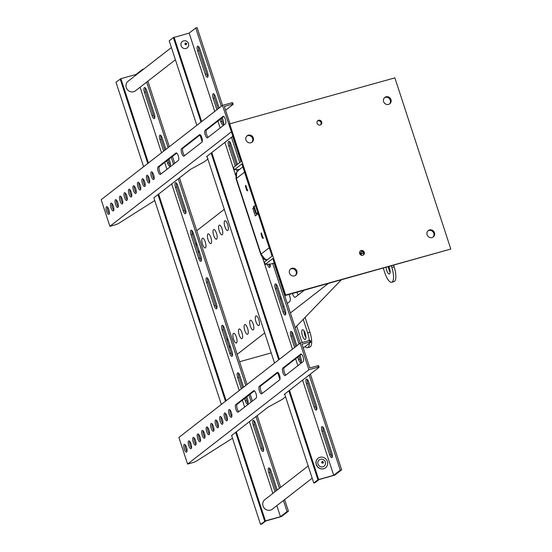 <?xml version="1.0" encoding="UTF-8"?>
<svg xmlns="http://www.w3.org/2000/svg" width="552" height="552" viewBox="0 0 552 552"><rect width="100%" height="100%" fill="white"/><g stroke="black" fill="none" stroke-linecap="round" stroke-linejoin="round"><path stroke-width="0.83" d="M237.167 354.349L264.698 332.946M290.393 312.963L328.247 283.535M271.225 352.914L239.582 361.732M341.239 279.912L295.196 327.674M192.324 234.172L193.352 233.372M196.76 230.722L224.291 209.318M253.333 329.848A5.044 1.656 74.4 0 1 253.133 329.951A5.044 1.656 74.4 0 1 250.187 325.542A5.044 1.656 74.4 0 1 250.429 320.236A5.044 1.656 74.4 0 1 253.285 324.328A5.044 1.656 74.4 0 1 253.333 329.848M258.936 325.494A5.044 1.656 74.4 0 1 258.736 325.597A5.044 1.656 74.4 0 1 255.79 321.181A5.044 1.656 74.4 0 1 256.031 315.882A5.044 1.656 74.4 0 1 258.888 319.974A5.044 1.656 74.4 0 1 258.936 325.494M289.124 294.437A5.044 1.656 74.4 0 1 289.752 301.537L287.281 303.455M283.88 306.105L282.838 306.912M280.768 296.596L279.733 297.404M304.338 290.193L295.354 297.183A5.044 1.656 74.4 0 1 295.154 297.286A5.044 1.656 74.4 0 1 292.401 293.519M227.859 230.398A5.044 1.656 74.4 0 1 227.652 230.501A5.044 1.656 74.4 0 1 224.705 226.085A5.044 1.656 74.4 0 1 224.947 220.786A5.044 1.656 74.4 0 1 227.803 224.878A5.044 1.656 74.4 0 1 227.859 230.398M222.256 234.752A5.044 1.656 74.4 0 1 222.049 234.855A5.044 1.656 74.4 0 1 219.103 230.446A5.044 1.656 74.4 0 1 219.344 225.14A5.044 1.656 74.4 0 1 222.201 229.232A5.044 1.656 74.4 0 1 222.256 234.752M230.626 347.394A5.044 1.656 74.4 0 1 228.604 345.214M227.514 341.86A5.044 1.656 74.4 0 1 227.576 338.065M236.525 342.916A5.044 1.656 74.4 0 1 236.325 343.02A5.044 1.656 74.4 0 1 233.379 338.611A5.044 1.656 74.4 0 1 233.62 333.304A5.044 1.656 74.4 0 1 236.477 337.396A5.044 1.656 74.4 0 1 236.525 342.916M205.447 247.82A5.044 1.656 74.4 0 1 205.247 247.924A5.044 1.656 74.4 0 1 202.294 243.515A5.044 1.656 74.4 0 1 202.536 238.209A5.044 1.656 74.4 0 1 205.392 242.3A5.044 1.656 74.4 0 1 205.447 247.82M199.541 252.298A5.044 1.656 74.4 0 1 197.526 250.118M196.429 246.765A5.044 1.656 74.4 0 1 196.491 242.97M242.128 338.562A5.044 1.656 74.4 0 1 241.928 338.666A5.044 1.656 74.4 0 1 238.982 334.25A5.044 1.656 74.4 0 1 239.223 328.951A5.044 1.656 74.4 0 1 242.08 333.035A5.044 1.656 74.4 0 1 242.128 338.562M211.05 243.466A5.044 1.656 74.4 0 1 210.85 243.57A5.044 1.656 74.4 0 1 207.897 239.154A5.044 1.656 74.4 0 1 208.138 233.855A5.044 1.656 74.4 0 1 210.995 237.94A5.044 1.656 74.4 0 1 211.05 243.466M247.731 334.208A5.044 1.656 74.4 0 1 247.531 334.312A5.044 1.656 74.4 0 1 244.584 329.896A5.044 1.656 74.4 0 1 244.826 324.597A5.044 1.656 74.4 0 1 247.682 328.681A5.044 1.656 74.4 0 1 247.731 334.208M216.653 239.113A5.044 1.656 74.4 0 1 216.453 239.216A5.044 1.656 74.4 0 1 213.5 234.8A5.044 1.656 74.4 0 1 213.741 229.501A5.044 1.656 74.4 0 1 216.598 233.586A5.044 1.656 74.4 0 1 216.653 239.113M298.246 294.934A5.044 1.656 74.4 0 1 296.99 292.243M280.326 299.225L281.368 298.418M363.147 255.148A2.518 2.36 52.1 0 0 363.568 252.823L359.787 253.837M362.416 251.367L359.662 253.506M302.337 342.53A12.606 4.14 -105.6 0 1 300.64 338.3L296.665 326.149M305.042 346.615A12.606 4.14 -105.6 0 0 307.526 347.719A12.606 4.14 -105.6 0 0 308.03 347.463L308.03 347.463A12.606 4.14 74.4 0 0 309.361 343.261M303.227 319.346L307.643 332.856A12.606 4.14 74.4 0 1 309.279 340.598M302.448 335.678A5.044 1.656 74.4 0 1 302.496 329.73A5.044 1.656 74.4 0 1 305.442 334.146A5.044 1.656 74.4 0 1 305.201 339.445A5.044 1.656 74.4 0 1 302.448 335.678M393.645 265.319L394.114 266.768A12.606 4.14 74.4 0 1 394.501 281.375L394.501 281.375A12.606 4.14 -105.6 0 1 393.997 281.637L391.706 282.272A12.606 4.14 -105.6 0 1 384.82 272.854L383.302 268.196M391.706 282.272A12.606 4.14 -105.6 0 0 392.21 282.017L392.21 282.017A12.606 4.14 74.4 0 0 391.823 267.409L391.347 265.954M388.884 266.644A5.044 1.656 74.4 0 1 389.381 273.999A5.044 1.656 74.4 0 1 386.628 270.232A5.044 1.656 74.4 0 1 386.007 267.444M267.106 259.971L262.766 257.998A6.051 6.051 0 0 0 265.609 259.854L261.041 254.113L269.217 247.751L258.184 213.734M305.097 317.407L309.941 332.214A12.606 4.14 74.4 0 1 310.321 346.822L308.03 347.463L310.321 346.822A12.606 4.14 -105.6 0 1 309.817 347.084L307.526 347.719M305.939 337.645A5.044 1.656 74.4 0 1 304.745 335.036A5.044 1.656 74.4 0 1 304.055 330.889M390.119 272.198A5.044 1.656 74.4 0 1 388.925 269.59A5.044 1.656 74.4 0 1 388.297 266.802M236.718 172.169L238.498 170.264L236.718 172.169A6.051 6.051 0 0 0 235.918 173.832L236.698 172.279L236.332 178.51L261.041 254.113A6.051 0.766 -18.1 0 0 260.799 254.458L262.766 257.998M269.659 248.842A8.066 7.555 -127.9 0 1 269.217 247.751M257.963 213.065L255.804 213.672L253.471 206.538L255.41 205.717L255.707 206.151L244.508 172.155A8.066 7.555 -127.9 0 1 244.225 171.023M253.803 207.559L252.816 208.325L255.307 215.935L258.108 213.755M263.062 238.174L261.331 232.875A1.884 0.621 -105.6 0 0 261.365 235.076L261.986 236.98A1.884 0.621 -105.6 0 0 263.014 238.388A1.884 0.621 -105.6 0 0 263.29 237.574A2.518 0.828 74.4 0 1 263.062 238.174L263.207 238.174M245.792 185.327A1.884 0.621 -105.6 0 0 245.819 187.528L246.44 189.433A1.884 0.621 -105.6 0 0 247.468 190.84A1.884 0.621 -105.6 0 0 247.744 190.026A2.518 0.828 74.4 0 1 247.524 190.626L245.792 185.327M256.901 214.693L256.501 213.472M252.816 208.325L253.954 208.014M255.804 213.672L257.881 212.81M256.363 213.231L254.03 206.103M309.548 340.522L300.191 343.13L308.892 369.757L318.249 367.149L317.779 365.721L309.803 367.949L302.034 344.172L310.01 341.95L309.548 340.522A4.036 0.511 161.9 0 1 310.397 340.563L310.859 341.992A4.036 0.511 161.9 0 0 310.01 341.95M300.191 343.13L178.896 437.432L187.597 464.059L193.11 462.528A4.036 0.511 161.9 0 0 196.208 461.224L232.385 438.322M303.283 347.988L310.693 342.219A4.036 0.511 161.9 0 0 310.859 341.992M207.607 427.372A4.036 1.325 -105.6 0 0 208.083 431.326A4.036 1.325 -105.6 0 0 209.429 433.92M212.085 423.888A4.036 1.325 -105.6 0 0 212.568 427.841A4.036 1.325 -105.6 0 0 213.914 430.436M216.57 420.403A4.036 1.325 -105.6 0 0 217.046 424.357A4.036 1.325 -105.6 0 0 218.392 426.951M230.018 409.95A4.036 1.325 -105.6 0 0 230.494 413.903A4.036 1.325 -105.6 0 0 231.84 416.498M225.533 413.434A4.036 1.325 -105.6 0 0 226.016 417.388A4.036 1.325 -105.6 0 0 227.355 419.982M221.055 416.919A4.036 1.325 -105.6 0 0 221.531 420.872A4.036 1.325 -105.6 0 0 222.877 423.467M235.752 404.657A3.947 1.297 -105.6 0 0 235.794 408.984A3.947 1.297 -105.6 0 0 238.029 412.185A3.947 1.297 -105.6 0 0 238.188 412.102L256.114 398.164A3.947 1.297 -105.6 0 0 256.073 393.838A3.947 1.297 -105.6 0 0 253.837 390.637A3.947 1.297 -105.6 0 0 253.685 390.719L235.752 404.657L237.132 404.271L254.437 390.816M237.132 404.271A3.947 1.297 -105.6 0 0 236.96 407.811A3.947 1.297 -105.6 0 0 238.816 411.619M282.817 368.067A3.947 1.297 -105.6 0 0 282.859 372.393A3.947 1.297 -105.6 0 0 285.094 375.595A3.947 1.297 -105.6 0 0 285.253 375.512L303.179 361.574A3.947 1.297 -105.6 0 0 303.138 357.247A3.947 1.297 -105.6 0 0 300.902 354.046A3.947 1.297 -105.6 0 0 300.743 354.129L282.817 368.067L284.19 367.68L301.495 354.232M284.19 367.68A3.947 1.297 -105.6 0 0 284.025 371.22A3.947 1.297 -105.6 0 0 285.874 375.029M259.288 386.359A3.947 1.297 -105.6 0 0 259.33 390.685A3.947 1.297 -105.6 0 0 261.565 393.887A3.947 1.297 -105.6 0 0 261.717 393.811L279.65 379.873A3.947 1.297 -105.6 0 0 279.609 375.546A3.947 1.297 -105.6 0 0 277.373 372.345A3.947 1.297 -105.6 0 0 277.214 372.421L259.288 386.359L260.661 385.979A3.947 1.297 -105.6 0 0 260.496 389.512A3.947 1.297 -105.6 0 0 262.345 393.321M260.661 385.979L277.966 372.524M189.674 441.317A4.036 1.325 -105.6 0 0 190.157 445.264A4.036 1.325 -105.6 0 0 191.503 447.858M194.159 437.833A4.036 1.325 -105.6 0 0 194.642 441.779A4.036 1.325 -105.6 0 0 195.981 444.374M203.122 430.864A4.036 1.325 -105.6 0 0 203.605 434.81A4.036 1.325 -105.6 0 0 204.951 437.405M198.644 434.348A4.036 1.325 -105.6 0 0 199.12 438.295A4.036 1.325 -105.6 0 0 200.466 440.889M185.196 444.802A4.036 1.325 -105.6 0 0 185.672 448.748A4.036 1.325 -105.6 0 0 187.018 451.343M284.804 394.452L284.197 394.432L318.932 367.425A4.036 0.511 161.9 0 0 319.097 367.19L318.628 365.762A4.036 0.511 161.9 0 0 317.779 365.721M319.097 367.19A4.036 0.511 161.9 0 0 318.249 367.149M308.892 369.757L187.597 464.059M231.605 435.493L260.523 524.4L261.903 524.014L265.822 520.971L281.589 516.493L288.427 511.18L287.047 511.559L280.464 516.679L265.415 520.874L260.523 524.4M231.612 435.514L267.975 407.217L282.113 399.482L285.57 396.798M206.71 431.712A4.036 1.325 -105.6 0 0 208.911 434.728A4.036 1.325 -105.6 0 0 209.105 430.484A4.036 1.325 -105.6 0 0 206.745 426.951A4.036 1.325 -105.6 0 0 206.71 431.712M211.188 428.228A4.036 1.325 -105.6 0 0 213.396 431.243A4.036 1.325 -105.6 0 0 213.589 427A4.036 1.325 -105.6 0 0 211.23 423.467A4.036 1.325 -105.6 0 0 211.188 428.228M215.673 424.743A4.036 1.325 -105.6 0 0 217.874 427.759A4.036 1.325 -105.6 0 0 218.068 423.515A4.036 1.325 -105.6 0 0 215.708 419.982A4.036 1.325 -105.6 0 0 215.673 424.743M229.121 414.29A4.036 1.325 -105.6 0 0 231.322 417.305A4.036 1.325 -105.6 0 0 231.516 413.062A4.036 1.325 -105.6 0 0 229.156 409.529A4.036 1.325 -105.6 0 0 229.121 414.29M224.636 417.774A4.036 1.325 -105.6 0 0 226.837 420.79A4.036 1.325 -105.6 0 0 227.038 416.546A4.036 1.325 -105.6 0 0 224.678 413.013A4.036 1.325 -105.6 0 0 224.636 417.774M220.158 421.259A4.036 1.325 -105.6 0 0 222.359 424.274A4.036 1.325 -105.6 0 0 222.553 420.031A4.036 1.325 -105.6 0 0 220.193 416.498A4.036 1.325 -105.6 0 0 220.158 421.259M188.777 445.65A4.036 1.325 -105.6 0 0 190.985 448.666A4.036 1.325 -105.6 0 0 191.178 444.422A4.036 1.325 -105.6 0 0 188.818 440.896A4.036 1.325 -105.6 0 0 188.777 445.65M193.262 442.166A4.036 1.325 -105.6 0 0 195.463 445.181A4.036 1.325 -105.6 0 0 195.656 440.938A4.036 1.325 -105.6 0 0 193.303 437.405A4.036 1.325 -105.6 0 0 193.262 442.166M202.225 435.197A4.036 1.325 -105.6 0 0 204.433 438.212A4.036 1.325 -105.6 0 0 204.626 433.969A4.036 1.325 -105.6 0 0 202.267 430.436A4.036 1.325 -105.6 0 0 202.225 435.197M197.747 438.681A4.036 1.325 -105.6 0 0 199.948 441.697A4.036 1.325 -105.6 0 0 200.141 437.453A4.036 1.325 -105.6 0 0 197.782 433.92A4.036 1.325 -105.6 0 0 197.747 438.681M184.299 449.135A4.036 1.325 -105.6 0 0 186.5 452.15A4.036 1.325 -105.6 0 0 186.693 447.907A4.036 1.325 -105.6 0 0 184.333 444.381A4.036 1.325 -105.6 0 0 184.299 449.135M143.803 69.007L142.519 69.366L135.937 74.486L120.888 78.674L115.989 82.207L143.61 166.711M153.856 197.837L221.317 404.45M225.575 110.248L232.992 104.48A4.036 0.511 161.9 0 0 233.151 104.252L232.689 102.824A4.036 0.511 161.9 0 0 231.84 102.782L222.484 105.391L231.454 131.942M231.191 132.018L109.889 226.32L115.409 224.788A4.036 0.511 161.9 0 0 118.501 223.484L154.684 200.583M153.911 197.775L190.267 169.478L204.406 161.743L207.862 159.059M232.84 136.199L206.489 156.692L207.097 156.713M230.005 123.793L224.326 106.432L232.302 104.211A4.036 0.511 161.9 0 1 233.151 104.252M222.484 105.391L101.188 199.693L109.889 226.32M135.937 74.486L136.102 74.996M140.098 87.216L161.529 152.787M164.682 162.447L166.939 169.347M171.7 183.913L239.23 390.526M242.39 400.186L244.646 407.086M249.407 421.652L272.86 493.419M276.856 505.639L280.464 516.679M312.17 478.184L272.26 509.213A6.051 5.665 -127.9 0 1 264.077 507.909A6.051 5.665 -127.9 0 1 264.836 499.657L308.175 465.964M175.405 59.761L135.502 90.79A6.051 5.665 -127.9 0 1 127.312 89.493A6.051 5.665 -127.9 0 1 128.071 81.234L171.41 47.541M142.519 69.366L142.685 69.876M146.68 82.103L168.112 147.667M171.265 157.327L173.521 164.227M178.282 178.8L245.812 385.406M248.973 395.066L251.229 401.966M255.99 416.539L279.443 488.299M283.438 500.519L287.047 511.559M169.057 159.045L169.843 161.432A4.023 1.325 74.4 0 1 169.802 166.18A4.023 1.325 74.4 0 1 167.608 163.171L166.821 160.784M165.904 149.378L162.219 138.103A4.023 1.325 74.4 0 0 160.018 135.095A4.023 1.325 74.4 0 0 159.983 139.842L163.668 151.117M154.298 113.885A4.023 1.325 74.4 0 1 154.263 118.632A4.023 1.325 74.4 0 1 152.062 115.623L144.438 92.294A4.023 1.325 74.4 0 1 144.479 87.547A4.023 1.325 74.4 0 1 146.673 90.556L154.298 113.885M175.522 187.39A4.023 1.325 74.4 0 1 175.557 182.643A4.023 1.325 74.4 0 1 177.758 185.651L185.382 208.98A4.023 1.325 74.4 0 1 185.348 213.727A4.023 1.325 74.4 0 1 183.147 210.719L175.522 187.39L176.895 187.011L184.52 210.333L183.147 210.719M216.467 304.076A4.023 1.325 74.4 0 1 216.425 308.823A4.023 1.325 74.4 0 1 214.231 305.815L206.607 282.486A4.023 1.325 74.4 0 1 206.641 277.739A4.023 1.325 74.4 0 1 208.842 280.747L216.467 304.076M191.061 234.938A4.023 1.325 74.4 0 1 191.102 230.191A4.023 1.325 74.4 0 1 193.297 233.199L200.921 256.528A4.023 1.325 74.4 0 1 200.887 261.275A4.023 1.325 74.4 0 1 198.685 258.267L191.061 234.938L192.441 234.559L200.065 257.881L198.685 258.267M275 491.749L268.769 472.678A4.023 1.325 74.4 0 1 268.803 467.93A4.023 1.325 74.4 0 1 271.004 470.939L277.235 490.01M263.09 446.72A4.023 1.325 74.4 0 1 263.049 451.467A4.023 1.325 74.4 0 1 260.854 448.459L253.23 425.13A4.023 1.325 74.4 0 1 253.264 420.382A4.023 1.325 74.4 0 1 255.466 423.391L263.09 446.72M246.765 396.784L247.544 399.172A4.023 1.325 74.4 0 1 247.51 403.919A4.023 1.325 74.4 0 1 245.309 400.911L244.529 398.523M243.605 387.118L239.92 375.843A4.023 1.325 74.4 0 0 237.726 372.835A4.023 1.325 74.4 0 0 237.684 377.582L241.369 388.856M229.77 353.363L222.145 330.034A4.023 1.325 74.4 0 1 222.18 325.287A4.023 1.325 74.4 0 1 224.381 328.295L232.006 351.624A4.023 1.325 74.4 0 1 231.971 356.371A4.023 1.325 74.4 0 1 229.77 353.363L231.143 352.976L223.519 329.654A4.023 1.325 74.4 0 1 223.042 325.714M147.874 81.172L169.305 146.735M172.465 156.395L174.722 163.295M179.483 177.868L247.013 384.475M250.166 394.135L252.423 401.035M257.191 415.608L280.644 487.368M284.639 499.588L288.427 511.18M164.862 150.192L161.356 139.463A4.023 1.325 74.4 0 1 160.88 135.523M170.32 165.372A4.023 1.325 74.4 0 1 168.981 162.785L167.608 163.171M168.022 159.852L168.981 162.785M154.781 117.824A4.023 1.325 74.4 0 1 153.442 115.237L152.062 115.623M145.335 87.975A4.023 1.325 74.4 0 0 145.818 91.915L153.442 115.237M176.895 187.011A4.023 1.325 74.4 0 1 176.419 183.071M185.858 212.92A4.023 1.325 74.4 0 1 184.52 210.333M216.943 308.016A4.023 1.325 74.4 0 1 215.604 305.428L207.98 282.106A4.023 1.325 74.4 0 1 207.504 278.167M192.441 234.559A4.023 1.325 74.4 0 1 191.958 230.619M201.404 260.468A4.023 1.325 74.4 0 1 200.065 257.881M269.666 468.358A4.023 1.325 74.4 0 0 270.142 472.298L276.2 490.825M263.566 450.66A4.023 1.325 74.4 0 1 262.228 448.072L260.854 448.459M254.127 420.81A4.023 1.325 74.4 0 0 254.603 424.75L262.228 448.072M242.569 387.932L239.064 377.202A4.023 1.325 74.4 0 1 238.581 373.262M248.027 403.112A4.023 1.325 74.4 0 1 246.689 400.524L245.309 400.911M245.73 397.592L246.689 400.524M232.482 355.564A4.023 1.325 74.4 0 1 231.143 352.976M231.84 102.782L232.302 104.211M129.002 193.973A4.036 1.325 -105.6 0 0 131.203 196.988A4.036 1.325 -105.6 0 0 131.404 192.745A4.036 1.325 -105.6 0 0 129.044 189.212A4.036 1.325 -105.6 0 0 129.002 193.973M133.487 190.488A4.036 1.325 -105.6 0 0 135.689 193.504A4.036 1.325 -105.6 0 0 135.882 189.26A4.036 1.325 -105.6 0 0 133.522 185.727A4.036 1.325 -105.6 0 0 133.487 190.488M137.965 187.004A4.036 1.325 -105.6 0 0 140.173 190.019A4.036 1.325 -105.6 0 0 140.367 185.776A4.036 1.325 -105.6 0 0 138.007 182.243A4.036 1.325 -105.6 0 0 137.965 187.004M151.414 176.55A4.036 1.325 -105.6 0 0 153.615 179.566A4.036 1.325 -105.6 0 0 153.808 175.322A4.036 1.325 -105.6 0 0 151.455 171.789A4.036 1.325 -105.6 0 0 151.414 176.55M146.935 180.035A4.036 1.325 -105.6 0 0 149.137 183.05A4.036 1.325 -105.6 0 0 149.33 178.807A4.036 1.325 -105.6 0 0 146.97 175.274A4.036 1.325 -105.6 0 0 146.935 180.035M142.45 183.519A4.036 1.325 -105.6 0 0 144.652 186.535A4.036 1.325 -105.6 0 0 144.845 182.291A4.036 1.325 -105.6 0 0 142.485 178.758A4.036 1.325 -105.6 0 0 142.45 183.519M175.978 152.98L158.051 166.918A3.947 1.297 -105.6 0 0 158.093 171.244A3.947 1.297 -105.6 0 0 160.328 174.446A3.947 1.297 -105.6 0 0 160.48 174.363L178.413 160.425A3.947 1.297 -105.6 0 0 178.372 156.099A3.947 1.297 -105.6 0 0 176.136 152.897A3.947 1.297 -105.6 0 0 175.978 152.98L176.309 152.883M225.471 123.834A3.947 1.297 -105.6 0 0 225.43 119.508A3.947 1.297 -105.6 0 0 223.194 116.306A3.947 1.297 -105.6 0 0 223.042 116.389L205.109 130.327A3.947 1.297 -105.6 0 0 205.151 134.653A3.947 1.297 -105.6 0 0 207.386 137.855A3.947 1.297 -105.6 0 0 207.545 137.772L225.471 123.834M201.942 142.133A3.947 1.297 -105.6 0 0 201.901 137.807A3.947 1.297 -105.6 0 0 199.665 134.605A3.947 1.297 -105.6 0 0 199.507 134.681L181.58 148.619A3.947 1.297 -105.6 0 0 181.622 152.945A3.947 1.297 -105.6 0 0 183.857 156.147A3.947 1.297 -105.6 0 0 184.016 156.071L201.942 142.133M111.076 207.911A4.036 1.325 -105.6 0 0 113.277 210.926A4.036 1.325 -105.6 0 0 113.47 206.683A4.036 1.325 -105.6 0 0 111.111 203.157A4.036 1.325 -105.6 0 0 111.076 207.911M115.554 204.426A4.036 1.325 -105.6 0 0 117.762 207.442A4.036 1.325 -105.6 0 0 117.955 203.198A4.036 1.325 -105.6 0 0 115.596 199.665A4.036 1.325 -105.6 0 0 115.554 204.426M124.524 197.457A4.036 1.325 -105.6 0 0 126.725 200.473A4.036 1.325 -105.6 0 0 126.919 196.229A4.036 1.325 -105.6 0 0 124.559 192.696A4.036 1.325 -105.6 0 0 124.524 197.457M120.039 200.942A4.036 1.325 -105.6 0 0 122.24 203.957A4.036 1.325 -105.6 0 0 122.434 199.714A4.036 1.325 -105.6 0 0 120.081 196.181A4.036 1.325 -105.6 0 0 120.039 200.942M106.591 211.395A4.036 1.325 -105.6 0 0 108.799 214.411A4.036 1.325 -105.6 0 0 108.992 210.167A4.036 1.325 -105.6 0 0 106.633 206.641A4.036 1.325 -105.6 0 0 106.591 211.395M129.899 189.633A4.036 1.325 -105.6 0 0 130.382 193.586A4.036 1.325 -105.6 0 0 131.721 196.181M134.384 186.148A4.036 1.325 -105.6 0 0 134.86 190.102A4.036 1.325 -105.6 0 0 136.206 192.696M138.862 182.664A4.036 1.325 -105.6 0 0 139.345 186.617A4.036 1.325 -105.6 0 0 140.691 189.212M152.311 172.21A4.036 1.325 -105.6 0 0 152.794 176.164A4.036 1.325 -105.6 0 0 154.132 178.758M147.832 175.695A4.036 1.325 -105.6 0 0 148.309 179.648A4.036 1.325 -105.6 0 0 149.654 182.243M143.347 179.179A4.036 1.325 -105.6 0 0 143.824 183.133A4.036 1.325 -105.6 0 0 145.169 185.727M158.051 166.918L159.424 166.531L176.73 153.076M159.424 166.531A3.947 1.297 -105.6 0 0 159.259 170.071A3.947 1.297 -105.6 0 0 161.108 173.88M205.109 130.327L206.489 129.941L223.795 116.493M206.489 129.941A3.947 1.297 -105.6 0 0 206.317 133.48A3.947 1.297 -105.6 0 0 208.173 137.289M181.58 148.619L182.953 148.24A3.947 1.297 -105.6 0 0 182.788 151.772A3.947 1.297 -105.6 0 0 184.637 155.581M182.953 148.24L200.259 134.785M111.973 203.578A4.036 1.325 -105.6 0 0 112.449 207.524A4.036 1.325 -105.6 0 0 113.795 210.119M116.451 200.093A4.036 1.325 -105.6 0 0 116.934 204.04A4.036 1.325 -105.6 0 0 118.28 206.634M125.421 193.124A4.036 1.325 -105.6 0 0 125.897 197.071A4.036 1.325 -105.6 0 0 127.243 199.665M120.936 196.609A4.036 1.325 -105.6 0 0 121.412 200.555A4.036 1.325 -105.6 0 0 122.758 203.15M107.488 207.062A4.036 1.325 -105.6 0 0 107.971 211.009A4.036 1.325 -105.6 0 0 109.317 213.603M319.049 479.584L334.816 475.106L341.647 469.793L340.273 470.18L333.691 475.3L317.924 479.771L313.75 483.021L315.123 482.634L319.049 479.584M222.539 105.377L197.119 27.6L195.739 27.986L189.157 33.099L173.39 37.577L169.216 40.82L196.836 125.332M189.157 33.099L214.749 111.4M217.909 121.06L220.165 127.96M224.878 142.395L235.642 175.308M262.6 257.805L292.457 349.14M295.617 358.8L297.866 365.7M302.586 380.135L333.691 475.3M181.125 45.719A4.023 3.767 -127.9 0 1 182.96 41.124A4.036 4.036 0 0 1 187.797 47.341A4.023 3.767 -127.9 0 1 181.125 45.719M325.528 467.799A6.051 5.665 -127.9 0 1 325.487 467.834A6.051 5.665 -127.9 0 1 317.303 466.53A6.051 5.665 -127.9 0 1 318.055 458.277A6.051 5.665 -127.9 0 1 318.104 458.243M195.739 27.986L221.331 106.288M231.46 137.275L239.734 162.585M272.702 263.435L299.039 344.027M309.168 375.015L340.273 470.18M222.283 117.659L223.063 120.053A4.023 1.325 74.4 0 1 223.029 124.8A4.023 1.325 74.4 0 1 220.828 121.792L220.048 119.398M219.13 107.999L215.446 96.724A4.023 1.325 74.4 0 0 213.244 93.716A4.023 1.325 74.4 0 0 213.203 98.463L216.895 109.738M207.524 72.505A4.023 1.325 74.4 0 1 207.49 77.252A4.023 1.325 74.4 0 1 205.289 74.244L197.664 50.915A4.023 1.325 74.4 0 1 197.706 46.168A4.023 1.325 74.4 0 1 199.9 49.176L207.524 72.505M235.29 166.042L228.749 146.011A4.023 1.325 74.4 0 1 228.783 141.264A4.023 1.325 74.4 0 1 230.984 144.272L237.532 164.303M237.312 171.396A4.023 1.325 74.4 0 1 236.477 169.643M270.059 264.104A4.023 1.325 74.4 0 1 269.652 267.444A4.023 1.325 74.4 0 1 267.451 264.436L267.396 264.263M266.223 260.661L265.995 259.964M321.995 431.298A4.023 1.325 74.4 0 1 322.03 426.551A4.023 1.325 74.4 0 1 324.231 429.559L331.855 452.888A4.023 1.325 74.4 0 1 331.814 457.636A4.023 1.325 74.4 0 1 329.62 454.627L321.995 431.298L323.368 430.912L330.993 454.241L329.62 454.627M316.31 405.341A4.023 1.325 74.4 0 1 316.275 410.088A4.023 1.325 74.4 0 1 314.074 407.079L306.45 383.75A4.023 1.325 74.4 0 1 306.491 379.003A4.023 1.325 74.4 0 1 308.685 382.012L316.31 405.341M299.991 355.398L300.771 357.793A4.023 1.325 74.4 0 1 300.736 362.54A4.023 1.325 74.4 0 1 298.535 359.531L297.756 357.137M296.831 345.738L293.147 334.464A4.023 1.325 74.4 0 0 290.952 331.455A4.023 1.325 74.4 0 0 290.911 336.202L294.595 347.477M282.997 311.983L275.372 288.655A4.023 1.325 74.4 0 1 275.407 283.907A4.023 1.325 74.4 0 1 277.608 286.916L285.232 310.245A4.023 1.325 74.4 0 1 285.191 314.992A4.023 1.325 74.4 0 1 282.997 311.983L284.37 311.597L276.745 288.275A4.023 1.325 74.4 0 1 276.269 284.328M232.661 136.344L240.934 161.653M274.075 263.056L300.247 343.116M310.369 374.083L341.647 469.793M218.088 108.806L214.583 98.084A4.023 1.325 74.4 0 1 214.1 94.137M223.546 123.993A4.023 1.325 74.4 0 1 222.208 121.405L220.828 121.792M221.248 118.466L222.208 121.405M208.007 76.445A4.023 1.325 74.4 0 1 206.669 73.858L205.289 74.244M198.561 46.589A4.023 1.325 74.4 0 0 199.044 50.536L206.669 73.858M229.646 141.685A4.023 1.325 74.4 0 0 230.122 145.631L236.491 165.11M238.333 170.395A4.023 1.325 74.4 0 1 237.96 169.554M270.169 266.637A4.023 1.325 74.4 0 1 268.872 264.18M323.368 430.912A4.023 1.325 74.4 0 1 322.892 426.972M332.332 456.828A4.023 1.325 74.4 0 1 330.993 454.241M316.793 409.28A4.023 1.325 74.4 0 1 315.454 406.693L314.074 407.079M307.347 379.424A4.023 1.325 74.4 0 0 307.83 383.371L315.454 406.693M295.796 346.546L292.291 335.823A4.023 1.325 74.4 0 1 291.808 331.876M301.254 361.732A4.023 1.325 74.4 0 1 299.908 359.145L298.535 359.531M298.949 356.206L299.908 359.145M285.708 314.185A4.023 1.325 74.4 0 1 284.37 311.597M199.996 134.992L202.204 141.74M206.965 156.32L274.544 363.071M277.704 372.731L279.905 379.479M284.673 394.059L313.75 483.021M186.121 44.07A4.03 1.325 -105.6 0 1 186.3 44.726A0.959 0.904 -127.9 0 1 185.845 44.857A4.03 1.325 -105.6 0 0 185.665 44.194A4.03 0.511 -18.1 0 0 185.017 44.388A0.959 0.904 -127.9 0 1 184.865 43.912A4.03 0.511 -18.1 0 1 185.506 43.718A4.03 1.325 -105.6 0 0 185.272 43.104A0.959 0.904 -127.9 0 1 185.727 42.973A4.03 1.325 -105.6 0 1 185.969 43.594A4.03 0.511 -18.1 0 1 186.555 43.442A0.959 0.904 -127.9 0 1 186.707 43.918A4.03 0.511 -18.1 0 0 186.121 44.07L185.72 44.381M327.364 461.458A6.051 5.665 -127.9 0 1 325.57 467.765A6.051 5.665 -127.9 0 1 317.386 466.468A6.051 5.665 -127.9 0 1 318.145 458.208A6.051 5.665 -127.9 0 1 327.364 461.458M185.437 44.264L185.072 44.374M185.506 43.718L184.865 43.912M186.555 43.442L185.52 43.939L185.727 42.973M186.3 44.726L185.741 44.457M185.969 43.594L185.52 43.939M318 464.066A3.988 3.733 -127.9 0 1 320.705 459.223A4.036 4.036 0 0 1 325.045 465.032A3.988 3.733 -127.9 0 1 318 464.066M322.885 462.486A4.03 1.325 -105.6 0 1 323.065 463.149A0.959 0.904 -127.9 0 1 322.603 463.28A4.03 1.325 -105.6 0 0 322.423 462.617A4.03 0.511 -18.1 0 0 321.781 462.811A0.959 0.904 -127.9 0 1 321.623 462.334A4.03 0.511 -18.1 0 1 322.264 462.141A4.03 1.325 -105.6 0 0 322.03 461.527A0.959 0.904 -127.9 0 1 322.492 461.396A4.03 1.325 -105.6 0 1 322.727 462.017A4.03 0.511 -18.1 0 1 323.313 461.865A0.959 0.904 -127.9 0 1 323.472 462.341A4.03 0.511 -18.1 0 0 322.885 462.486L322.478 462.804M322.195 462.686L321.837 462.797M322.264 462.141L321.623 462.334M323.313 461.865L322.278 462.362L322.492 461.396M323.065 463.149L322.499 462.88M322.727 462.017L322.278 462.362M264.477 262.014L272.039 256.135L241.893 163.889L234.331 169.774L233.551 167.394L241.114 161.515L228.99 124.428L229.694 123.883L285.639 295.051L284.942 295.596L272.819 258.508L265.257 264.394L264.477 262.014M265.257 264.394L270.356 264.091L274.282 262.993M229.694 123.883L394.866 77.866L450.811 249.042L284.942 295.596M234.331 169.774L239.582 169.423M363.568 252.823A2.518 2.36 52.1 0 0 360.104 251.236M295.265 275.524A4.036 3.774 52.1 0 0 290.345 269.197M432.906 237.181A4.036 3.774 52.1 0 0 427.986 230.853M285.639 295.051L450.811 249.042M364.265 252.278A2.518 2.36 52.1 0 0 360.428 250.925A2.518 2.36 52.1 0 0 360.111 254.368A2.518 2.36 52.1 0 0 364.265 252.278M321.685 121.999A2.518 2.36 52.1 0 0 317.842 120.646A2.518 2.36 52.1 0 0 317.531 124.083A2.518 2.36 52.1 0 0 321.685 121.999M296.824 271.067A4.036 3.774 52.1 0 0 290.676 268.907A4.036 3.774 52.1 0 0 290.173 274.406A4.036 3.774 52.1 0 0 296.824 271.067M253.306 137.931A4.036 3.774 52.1 0 0 247.165 135.771A4.036 3.774 52.1 0 0 246.654 141.271A4.036 3.774 52.1 0 0 253.306 137.931M434.465 232.723A4.036 3.774 52.1 0 0 428.317 230.563A4.036 3.774 52.1 0 0 427.814 236.063A4.036 3.774 52.1 0 0 434.465 232.723M390.954 99.588A4.036 3.774 52.1 0 0 384.806 97.428A4.036 3.774 52.1 0 0 384.302 102.927A4.036 3.774 52.1 0 0 390.954 99.588M320.56 124.862A2.518 2.36 52.1 0 0 317.524 120.957M251.746 142.388A4.036 3.774 52.1 0 0 246.827 136.068M389.388 104.045A4.036 3.774 52.1 0 0 384.468 97.718M362.74 253.03L360.504 254.769M309.941 332.214L307.643 332.856M394.114 266.768L391.823 267.409M394.501 281.375L392.21 282.017L394.501 281.375M244.508 172.155L236.332 178.51A6.051 0.766 -18.1 0 0 236.083 178.855L260.799 254.458M261.993 234.904L261.365 235.076M261.986 236.98L262.614 236.801M246.454 187.356L245.819 187.528M246.44 189.433L247.075 189.253M120.163 78.957L147.784 163.468M157.962 194.601L225.492 401.207M235.669 432.333L264.698 521.157M120.888 78.674L148.433 162.964M158.61 194.097L226.141 400.704M236.311 431.837L265.415 520.874M161.356 139.463L159.983 139.842M145.818 91.915L144.438 92.294M215.604 305.428L214.231 305.815M207.98 282.106L206.607 282.486M270.142 472.298L268.769 472.678M254.603 424.75L253.23 425.13M239.064 377.202L237.684 377.582M223.519 329.654L222.145 330.034M174.108 37.294L201.659 121.585M211.789 152.573L279.367 359.317M289.496 390.312L318.642 479.488M173.39 37.577L201.011 122.082M211.14 153.076L278.719 359.821M288.848 390.816L317.924 479.771M214.583 98.084L213.203 98.463M199.044 50.536L197.664 50.915M230.122 145.631L228.749 146.011M268.244 264.215L267.451 264.436M307.83 383.371L306.45 383.75M292.291 335.823L290.911 336.202M276.745 288.275L275.372 288.655M362.912 252.982L360.553 254.817M265.609 259.854L266.885 260.144M242.866 166.87L238.498 170.264M235.925 173.825L236.083 178.855"/></g></svg>

